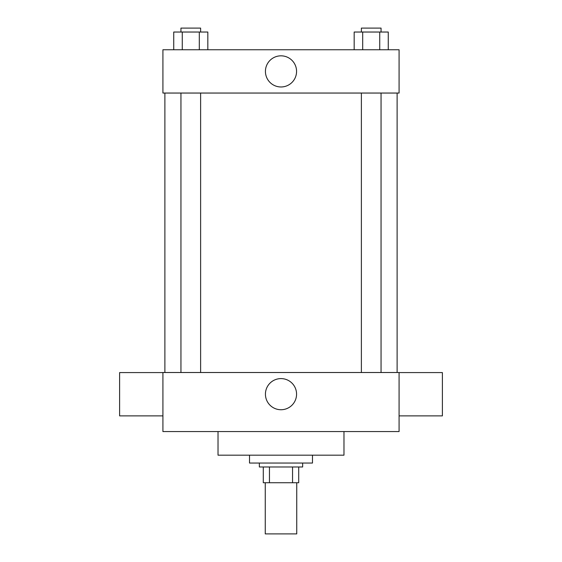 <?xml version="1.0" encoding="UTF-8"?>
<svg xmlns="http://www.w3.org/2000/svg" width="562" height="562" viewBox="0 0 562 562"><rect width="100%" height="100%" fill="white"/><g stroke="black" fill="none" stroke-linecap="round" stroke-linejoin="round"><path stroke-width="0.84" d="M265.257 482.73L265.257 533.9L296.743 533.9L296.743 482.73M292.549 466.987L292.549 482.73L263.29 482.73L263.29 466.987M292.549 482.73L298.71 482.73L298.71 466.987L298.71 482.73M302.651 463.046L302.651 466.987L259.349 466.987L259.349 463.046M269.451 466.987L269.451 482.73M249.514 455.178L249.514 463.046L312.486 463.046L312.486 455.178M218.021 431.56L218.021 455.178L343.979 455.178L343.979 431.56M399.083 431.56L162.917 431.56L162.917 372.515L399.083 372.515L399.083 431.56M265.433 394.166A15.567 15.567 0 0 1 288.784 380.685A15.567 15.567 0 0 1 288.784 407.647A15.567 15.567 0 0 1 265.433 394.166M399.083 372.578L442.385 372.578L442.385 415.88L399.083 415.88M162.917 415.88L119.615 415.88L119.615 372.578L162.917 372.578M399.083 93.046L162.917 93.046L162.917 49.751L399.083 49.751L399.083 93.046M296.567 71.395A15.567 15.567 0 0 1 273.216 84.883A15.567 15.567 0 0 1 273.216 57.914A15.567 15.567 0 0 1 296.567 71.395M388.265 49.751L388.265 32.034L354.172 32.034L354.172 49.751M379.736 32.034L379.736 49.751M362.694 32.034L362.694 49.751M361.38 32.034L361.38 28.1L381.057 28.1L381.057 32.034M207.828 49.751L207.828 32.034L173.735 32.034L173.735 49.751M199.306 32.034L199.306 49.751M182.264 32.034L182.264 49.751M180.943 32.034L180.943 28.1L200.62 28.1L200.62 32.034M164.884 93.046L164.884 372.515M397.116 93.046L397.116 372.515M381.057 372.515L381.057 93.046M361.38 372.515L361.38 93.046M180.943 93.046L180.943 372.515M200.62 93.046L200.62 372.515"/></g></svg>

